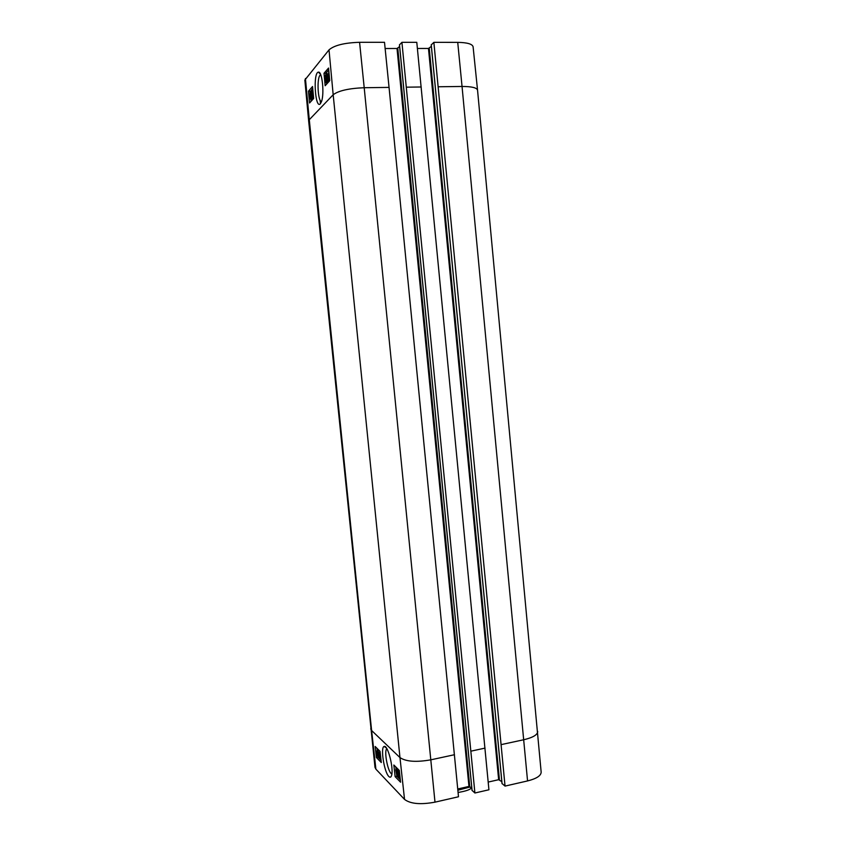 <?xml version="1.0" encoding="UTF-8"?>
<svg xmlns="http://www.w3.org/2000/svg" width="846" height="846" viewBox="0 0 846 846"><rect width="100%" height="100%" fill="white"/><g stroke="black" fill="none" stroke-linecap="round" stroke-linejoin="round"><path stroke-width="1.27" d="M398.508 772.546L398.762 771.806L399.206 774.122L398.508 772.546L399.069 772.419M398.794 775.845L399.09 774.83L399.672 777.844L398.794 775.845L399.502 775.676M398.223 772.292L398.678 771.055L399.555 773.635L399.915 778.606L398.498 775.549L398.223 772.292M397.567 769.871L397.958 776.988L397.567 769.871L398.508 769.649M398.741 769.881L397.789 770.093M398.73 776.818L397.958 776.988M398.931 770.072L398.952 770.865M396.859 775.761L395.695 769.723L396.15 768.549L396.859 775.761M397.165 768.316L396.15 768.549M397.345 768.496L396.33 768.728M397.715 775.919L397.134 776.046M397.483 768.633L397.62 769.849M380.964 759.581L380.013 758.608L380.531 755.637M380.298 753.543L379.822 753.025L379.505 753.691L379.59 752.295L380.214 752.697M380.34 753.913L379.78 754.04M380.668 756.81L380.277 758.143L380.88 758.756M378.49 755.341L379.04 757.107L379.304 756.081L378.014 750.688L379.568 756.335L379.114 757.805L378.247 755.192L379.135 755.192M378.744 752.179L378.173 752.306M378.236 750.645L379.124 750.413M379.738 751.026L380.097 752.179M380.118 753.966L378.997 754.241M380.076 754.008L380.467 755.023M379.082 755.013L378.247 755.192M377.538 752.803L377.718 755.637L377.115 754.886L377.538 752.803M377.813 755.203L377.284 755.319M377.813 754.727L377.115 754.886M377.422 752.369L376.988 754.463L376.798 751.597L377.422 752.369M377.58 751.565L377.898 756.197L376.946 755.69L376.565 752.919L376.629 751.026L377.485 752.031L377.898 751.502M378.881 752.993L378.691 752.21L377.612 752.443M376.882 750.973L377.982 750.751M396.15 770.251L396.806 776.247L400.327 779.822M395.791 766.952L396.034 769.204M377.02 748.329L377.295 750.878M378.405 756.091L377.993 757.149L381.038 760.247M395.114 776.639L393.845 765.017L399.301 770.431L400.592 782.222L395.114 776.639L396.806 776.247M375.159 746.479L380.055 751.343L381.292 762.521L376.375 757.508L375.159 746.479M376.375 757.508L377.993 757.149M391.867 773.953L391.064 773.413C387.563 770.251 384.19 751.967 386.548 749.048L386.855 748.699M388.853 776.512C390.133 777.77 391.064 777.326 391.645 775.2C393.792 767.967 387.648 744.491 384.179 746.458C380.214 746.891 384.147 772.197 388.853 776.512M370.707 728.871L371.606 730.5L309.287 119.73L308.674 121.115L374.99 767.364L375.888 769.141L404.536 799.407C410.469 803.901 420.621 804.81 434.992 802.156L458.49 796.763L389.054 87.402L384.507 42.311L359.582 42.3C344.438 42.786 334.255 45.314 329.02 49.861L304.846 80.042L308.674 121.094M527.555 780.932C536.48 778.68 541.017 775.75 541.165 772.144L477.546 90.162C476.858 87.709 471.687 86.482 462.043 86.461L527.555 780.932L505.041 786.093L502.048 783.544M501.837 781.683L498.654 779.695L488.205 782.064M474.902 792.998L488.925 789.783L416.792 42.332L401.924 42.321L474.902 792.998L472.079 790.397M471.846 788.335L468.959 786.431L457.749 788.98M385.131 48.518L397.017 48.508L399.629 46.509M399.502 44.859L401.924 42.321M417.406 48.476L428.467 48.465L431.365 46.361M431.259 44.87L433.871 42.342L505.041 786.093M324.906 75.77L326.154 74.353L325.678 81.184L326.154 82.136L326.63 79.989L326.228 82.929L325.435 81.417L325.911 75.643L324.991 76.69L324.906 75.77M326.958 79.08L326.863 79.989M327.857 81.057L326.979 82.876M325.816 76.69L324.991 76.69M327.561 75.188L327.032 74.078L326.81 76.14L327.645 80.476L328.111 78.583L327.73 81.258L326.567 76.436L326.979 73.264L328.047 75.188M327.984 75.188L328.153 76.954M328.343 76.954L327.476 76.954M328.311 77.821L327.529 77.821L328.311 77.853M327.762 81.216L328.957 81.216L329.316 78.583L328.111 78.583M328.46 76.404L328.692 72.206L328.46 76.404M329.02 76.711L328.999 72.777M329.242 75.474L328.576 76.711M329.506 78.266L328.29 78.044L328.904 71.709M329.348 76.531L328.417 78.266M310.831 97.396L310.662 98.823L310.831 97.396M310.588 93.906L310.387 95.767L310.08 92.796L310.588 93.906M311.042 97.121L310.768 99.532L310.07 98.189L310.027 92.034L311.349 97.121M312.132 98.94L311.54 99.532M311.317 95.905L310.651 95.905M311.561 98.749L311.169 90.734L311.561 98.749L312.703 98.749L311.391 98.94M312.671 97.618L312.703 98.749M312.005 89.919L312.946 95.048L312.491 97.618L311.793 90.162L312.851 89.919M313.559 97.459L312.618 97.47M313.57 97.607L312.491 97.618M328.734 69.922L325.795 73.285L325.922 74.617M326.693 82.929L326.789 83.944M312.703 88.291L310.228 91.928M310.947 99.564L311.106 101.277M312.534 86.514L313.655 98.464L309.562 102.979L308.462 91.209L312.534 86.514M308.462 91.209L310.165 91.199M328.555 68.04L329.729 80.687L325.16 85.732L324.007 73.285L328.555 68.04M324.007 73.285L325.795 73.285M321.469 101.657C324.526 93.969 322.189 71.106 318.456 72.143C312.819 72.079 315.135 109.821 320.37 103.762L321.469 101.657C317.927 101.478 316.658 78.9 320 75.305L320.708 74.734M477.546 90.131L473.104 46.826C472.385 44.013 467.267 42.533 457.728 42.363L433.871 42.342M457.866 790.217L470.27 786.96M399.354 770.907L398.678 771.055M379.23 750.518L378.321 750.719M380.404 756.155L379.568 756.335M377.295 752.993L376.766 753.109M378.881 753.088L377.813 753.321M378.585 754.188L377.961 754.325M377.951 750.836L376.978 751.047M375.888 769.141L371.606 730.5L399.968 757.582L404.536 799.407M468.959 786.431L397.017 48.508M469.731 786.494L397.8 48.317M472.089 790.545L399.492 44.743M428.467 48.465L498.654 779.695M499.426 779.758L429.25 48.285M502.069 783.703L431.249 44.743M501.213 744.607L523.801 739.732C532.895 737.575 537.538 734.836 537.718 731.526M305.427 78.477L309.287 119.73L333.176 94.752L399.968 757.582C405.943 761.654 416.253 762.394 430.9 759.814L454.482 754.717M329.02 49.861L333.176 94.752C338.516 90.691 348.869 88.354 364.203 87.72L434.992 802.156M470.968 751.153L485.033 748.107M359.582 42.3L364.203 87.72L389.054 87.402M406.418 87.18L421.234 86.99M438.26 86.768L462.043 86.461L457.728 42.363M326.852 77.79L325.932 77.79M326.408 81.174L325.678 81.184M327.423 82.929L326.228 82.929M328.015 76.14L326.81 76.14M327.867 79.598L327.222 79.598M328.925 81.258L327.73 81.258M310.852 97.956L310.281 97.956M310.609 94.646L309.9 94.646M311.878 99.553L310.736 99.564M471.476 788.007C469.837 789.794 465.374 791.274 458.077 792.459M398.551 770.96L399.333 770.78M379.061 754.177L379.769 754.019M386.442 748.054L384.179 746.458M472.047 790.471L399.46 44.806M502.016 783.629L431.217 44.806M326.26 82.876L327.455 82.876M327.476 77.885L328.311 77.885M310.768 99.532L311.899 99.521M320.518 74.289L318.456 72.143M320.01 75.294L320.92 75.283M320.486 103.624L320.137 100.23"/></g></svg>

